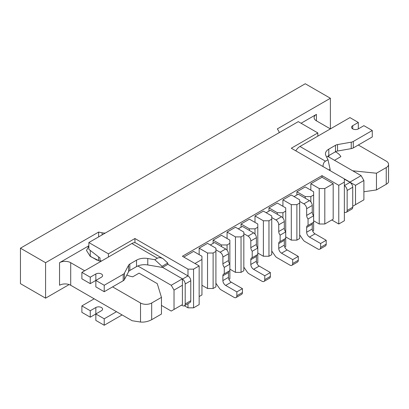 <?xml version="1.0" encoding="UTF-8"?>
<svg xmlns="http://www.w3.org/2000/svg" width="409" height="409" viewBox="0 0 409 409"><rect width="100%" height="100%" fill="white"/><g stroke="black" fill="none" stroke-linecap="round" stroke-linejoin="round"><path stroke-width="0.61" d="M213.115 288.488L215.911 286.878L215.911 251.412L213.115 253.023L213.115 288.488L207.532 288.488L201.949 285.267M213.115 253.023L207.532 253.023L199.157 248.186L207.532 243.35L215.911 248.186L215.911 251.412M241.039 272.368L243.83 270.758L243.83 235.293L241.039 236.903L241.039 272.368L235.456 272.368L229.868 269.148M241.039 236.903L235.456 236.903L227.077 232.067L235.456 227.23L243.83 232.067L243.83 235.293M268.964 256.249L271.755 254.638L271.755 219.168L268.964 220.783L268.964 256.249L263.376 256.249L257.793 253.023M268.964 220.783L263.376 220.783L255.001 215.947L263.376 211.11L271.755 215.947L271.755 219.168M296.883 240.129L299.674 238.513L299.674 203.048L296.883 204.658L296.883 240.129L291.3 240.129L285.717 236.903M296.883 204.658L291.3 204.658L282.921 199.827L291.3 194.991L299.674 199.827L299.674 203.048M228.917 279.367L229.868 278.82L229.868 243.35L227.077 244.965L227.077 250.231M256.842 263.248L257.793 262.696L257.793 227.23L255.001 228.841L255.001 234.112M284.761 247.128L285.717 246.576L285.717 211.11L282.921 212.721L282.921 217.992M312.686 231.003L313.637 230.456L313.637 194.991L310.845 196.601L310.845 201.867M324.807 224.004L333.182 219.173L333.182 183.702L324.807 188.539L324.807 224.004L319.224 224.004L313.637 220.783M181.565 305.094L182.404 305.579A3.947 2.28 -120 0 0 184.377 305.774L189.96 302.553A3.947 2.28 -120 0 0 190.778 300.743L190.778 280.753A3.947 2.28 -120 0 0 187.987 275.917L187.987 269.142L193.569 269.142L193.569 307.834L199.157 304.613L199.157 265.922L182.404 256.249L322.016 175.645L338.77 185.318L344.352 182.092L344.352 178.866L349.935 182.092L361.106 175.645L363.898 180.481L355.523 185.318L355.523 204.664L363.898 199.827L363.898 180.481M193.569 307.834L187.987 307.834L187.987 303.688M184.398 305.763L187.987 307.834M331.786 219.976L338.77 224.004L344.352 220.783L344.352 182.092M317.829 136.146L317.829 132.925L291.3 148.237L344.352 178.866M317.829 132.925L298.279 121.637L88.86 242.547L108.405 253.831L134.934 238.513L134.934 242.742M187.987 269.142L134.934 238.513M193.569 269.142L199.157 265.922M338.77 224.004L338.77 185.318M98.635 256.934L98.635 260.824M88.86 242.547L88.86 249.316L100.031 258.023L100.031 260.277L101.427 261.085M327.686 156.35L361.106 175.645M344.352 179.188L355.523 185.318M161.458 305.416L171.233 311.06L174.024 309.449L174.024 290.104L171.233 285.267L137.813 265.973M174.024 309.449L182.404 304.613L182.404 285.267L174.024 290.104M171.233 285.267L182.404 278.815L162.02 267.051M108.405 257.056L108.405 253.831M182.404 278.815L182.404 285.267M352.732 206.274L355.523 204.664M322.016 175.645L322.016 177.255L333.182 183.702M199.157 296.551L201.949 294.94L201.949 259.475L194.965 263.503M183.799 257.056L193.569 251.412L201.949 256.249L201.949 259.475M199.157 248.186L199.157 254.638M213.115 243.35L213.115 240.129L221.494 235.293L229.868 240.129L229.868 243.35M227.077 232.067L227.077 238.513M241.039 227.23L241.039 224.004L249.413 219.168L257.793 224.004L257.793 227.23M255.001 215.947L255.001 222.394M268.964 211.11L268.964 207.884L277.338 203.048L285.717 207.884L285.717 211.11M282.921 199.827L282.921 206.274M296.883 194.991L296.883 191.765L305.262 186.928L313.637 191.765L313.637 194.991M322.016 177.255L310.845 183.702L310.845 190.154M319.224 224.004L319.224 188.539L310.845 183.702M324.807 188.539L319.224 188.539M291.3 240.129L291.3 204.658M263.376 256.249L263.376 220.783M235.456 272.368L235.456 236.903M207.532 288.488L207.532 253.023M213.115 240.129L221.494 244.965L227.077 244.965M241.039 224.004L249.413 228.841L255.001 228.841M268.964 207.884L277.338 212.721L282.921 212.721M296.883 191.765L305.262 196.601L310.845 196.601M305.262 198.212L305.262 196.601M277.338 214.331L277.338 212.721M249.413 230.456L249.413 228.841M221.494 246.576L221.494 244.965M316.428 120.834L316.428 114.382A7.899 4.56 180 0 0 314.117 117.608A7.899 4.56 180 0 0 316.428 120.834L330.39 128.891L330.39 98.262L277.338 128.891L278.601 130.89A7.899 4.56 180 0 1 279.076 132.45A7.899 4.56 180 0 1 279.061 132.736M316.428 114.382L301.075 123.252M69.136 284.562L45.578 298.161L45.578 262.696L98.635 232.067L98.635 236.903M88.86 245.768L59.54 262.696A7.899 4.56 180 0 1 70.711 262.696L70.711 285.267A7.899 4.56 0 0 0 59.54 285.267L59.54 262.696M97.245 260.282L90.256 256.249L90.256 250.405M45.578 298.161L20.45 283.657L20.45 248.186L305.262 83.753L330.39 98.262M98.635 232.067L102.097 232.793L102.097 234.904M105.292 233.058A7.899 4.56 180 0 1 102.097 232.793M45.578 262.696L20.45 248.186M161.458 297.358L151.688 302.997L151.688 319.7L161.458 314.061L161.458 297.358L157.271 283.652L139.075 273.146L132.746 276.801A17.95 10.363 0 0 1 126.831 275.017M88.86 246.039L86.498 250.482L90.297 256.458L100.65 261.53M151.688 302.997A7.899 4.56 180 0 1 140.517 302.997L112.593 286.878M84.673 270.758L70.711 262.696M70.711 285.267L132.143 320.733L140.517 322.047C144.239 322.384 147.966 321.602 151.688 319.7M334.531 160.302L340.861 156.647A17.95 10.363 0 0 0 335.39 151.8M352.732 170.809L376.469 173.222L376.469 189.924L386.239 184.285L386.239 167.583L376.469 173.222M358.315 145.011L386.239 161.136A7.899 4.56 180 0 1 388.55 164.357A7.899 4.56 180 0 1 386.239 167.583M363.898 191.755L376.469 189.924M388.55 164.357L388.55 181.749C388.514 182.552 387.742 183.396 386.239 184.285M104.218 318.8L104.218 325.247L95.839 320.411L95.839 313.964L104.218 318.8L116.504 311.704M122.087 314.93L104.218 325.247M90.256 317.185L90.256 310.738L81.882 305.901L81.882 312.348L90.256 317.185L101.427 310.738A3.947 2.28 180 0 0 102.582 309.127A3.947 2.28 180 0 0 100.144 307.021A3.947 2.28 180 0 0 95.839 307.512L95.839 313.964M81.882 305.901L94.167 298.81M90.256 310.738L95.839 307.512M104.218 285.267L95.839 280.431L95.839 286.878L104.218 291.714L104.218 285.267L123.206 274.306A4.923 2.843 -0 0 0 124.433 273.12L128.605 265.211A4.923 2.843 180 0 1 129.832 264.03L136.534 260.16A11.365 6.564 180 0 1 147.777 258.503L154.806 259.7L157.353 258.227C158.989 257.348 160.936 257.537 163.206 258.805L167.762 263.023L162.02 266.341L162.02 267.374L147.777 264.955L147.777 258.503M162.577 267.374L167.879 264.311A8.292 4.785 120 0 0 167.762 263.023M157.353 258.227L131.862 243.513L81.882 272.368L90.256 277.205L95.839 273.979A3.947 2.28 -0 0 1 100.144 273.488A3.947 2.28 -0 0 1 102.582 275.594A3.947 2.28 -0 0 1 101.427 277.205L90.256 283.652L90.256 277.205M104.218 291.714L123.206 280.753A4.923 2.843 -0 0 0 124.433 279.572L128.605 271.658A4.923 2.843 180 0 1 129.832 270.477L136.534 266.607A11.365 6.564 180 0 1 147.777 264.955M81.882 272.368L81.882 278.815L90.256 283.652M184.377 305.774A3.947 2.28 -120 0 0 185.195 303.969L185.195 283.974A3.947 2.28 -120 0 0 182.404 279.142L187.987 275.917L167.879 264.311M131.862 243.513A8.292 4.785 -60 0 1 136.008 243.099L163.206 258.805M154.806 259.7L162.02 266.341M326.73 157.235A11.365 6.564 180 0 1 328.79 155.609L335.492 151.739A4.923 2.843 180 0 1 337.543 151.033L351.239 148.625A4.923 2.843 0 0 0 353.289 147.915L372.277 136.954L372.277 130.507L363.898 125.67L358.315 128.891A3.947 2.28 0 0 1 354.01 129.387A3.947 2.28 0 0 1 351.571 127.281A3.947 2.28 0 0 1 352.732 125.67L358.315 122.444L349.935 117.608L299.955 146.463L325.446 161.182L327.992 159.709L325.922 155.655A11.365 6.564 180 0 1 325.462 153.799A11.365 6.564 180 0 1 328.79 149.162L335.492 145.292A4.923 2.843 180 0 1 337.543 144.582L351.239 142.174A4.923 2.843 0 0 0 353.289 141.468L372.277 130.507M330.114 170.323L330.114 169.29L328.938 169.97M352.732 187.25L347.144 190.476A3.947 2.28 60 0 0 344.352 185.64L349.935 182.414A3.947 2.28 60 0 1 352.732 187.25L352.732 207.24A3.947 2.28 60 0 1 351.914 209.05L346.326 212.271A3.947 2.28 60 0 1 344.352 212.077M347.144 190.476L347.144 210.466A3.947 2.28 60 0 1 346.326 212.271M295.809 150.839A8.292 4.785 -60 0 1 299.955 146.463M358.315 122.444L358.315 128.891M323.008 166.545C323.049 163.943 323.862 162.153 325.446 161.182M330.114 169.29L327.992 159.709M285.717 238.355L280.129 241.576L280.129 235.129L285.717 231.908A3.947 2.28 60 0 1 284.321 228.309L284.321 221.586A3.947 2.28 60 0 0 281.525 216.75L270.359 210.303L266.167 212.721M271.755 251.008L275.196 255.978A3.947 2.28 60 0 0 276.873 257.593L289.904 265.114A3.947 2.28 60 0 0 291.878 265.313A3.947 2.28 60 0 0 292.696 263.503L292.696 259.633L281.525 253.186A3.947 2.28 60 0 1 278.733 248.35L278.733 243.565A3.947 2.28 60 0 1 279.551 241.755A3.947 2.28 60 0 1 280.129 241.576M291.878 265.313L297.461 262.087A3.947 2.28 60 0 0 298.279 260.277L298.279 256.412L292.696 259.633M298.279 256.412L287.113 249.96A3.947 2.28 60 0 1 284.321 245.124L284.321 240.339A3.947 2.28 60 0 1 284.695 238.943M280.129 235.129A3.947 2.28 60 0 1 278.733 231.53L278.733 224.812A3.947 2.28 60 0 0 275.942 219.976L271.755 217.557M257.793 254.475L252.21 257.701L252.21 251.249L257.793 248.028A3.947 2.28 60 0 1 256.397 244.429L256.397 237.711A3.947 2.28 60 0 0 253.606 232.874L242.435 226.422L238.248 228.841M243.83 267.128L247.276 272.103A3.947 2.28 60 0 0 248.948 273.713L261.98 281.239A3.947 2.28 60 0 0 263.953 281.433A3.947 2.28 60 0 0 264.771 279.623L264.771 275.753L253.606 269.306A3.947 2.28 60 0 1 250.814 264.47L250.814 259.684A3.947 2.28 60 0 1 251.632 257.88A3.947 2.28 60 0 1 252.21 257.701M263.953 281.433L269.541 278.207A3.947 2.28 60 0 0 270.359 276.402L270.359 272.532L264.771 275.753M270.359 272.532L259.188 266.08A3.947 2.28 60 0 1 256.397 261.244L256.397 256.463A3.947 2.28 60 0 1 256.77 255.063M252.21 251.249A3.947 2.28 60 0 1 250.814 247.655L250.814 240.932A3.947 2.28 60 0 0 248.018 236.095L243.83 233.677M229.868 270.594L224.285 273.82L224.285 267.374L229.868 264.148A3.947 2.28 60 0 1 228.473 260.548L228.473 253.831A3.947 2.28 60 0 0 225.681 248.994L214.51 242.547L210.323 244.965M215.911 283.253L219.352 288.222A3.947 2.28 60 0 0 221.029 289.833L234.06 297.358A3.947 2.28 60 0 0 236.034 297.553A3.947 2.28 60 0 0 236.852 295.743L236.852 291.878L225.681 285.426A3.947 2.28 60 0 1 222.89 280.589L222.89 275.804A3.947 2.28 60 0 1 223.708 273.999A3.947 2.28 60 0 1 224.285 273.82M236.034 297.553L241.617 294.327A3.947 2.28 60 0 0 242.435 292.522L242.435 288.652L236.852 291.878M242.435 288.652L231.264 282.205A3.947 2.28 60 0 1 228.473 277.368L228.473 272.583A3.947 2.28 60 0 1 228.846 271.187M224.285 267.374A3.947 2.28 60 0 1 222.89 263.774L222.89 257.056A3.947 2.28 60 0 0 220.098 252.22L215.911 249.802M313.637 222.235L308.054 225.456L308.054 219.009L313.637 215.783A3.947 2.28 60 0 1 312.241 212.184L312.241 205.466A3.947 2.28 60 0 0 309.449 200.63L298.279 194.183L294.091 196.601M299.674 234.889L303.12 239.858A3.947 2.28 60 0 0 304.797 241.474L317.829 248.994A3.947 2.28 60 0 0 319.802 249.188A3.947 2.28 60 0 0 320.62 247.384L320.62 243.513L309.449 237.067A3.947 2.28 60 0 1 306.658 232.23L306.658 227.445A3.947 2.28 60 0 1 307.476 225.635A3.947 2.28 60 0 1 308.054 225.456M319.802 249.188L325.385 245.967A3.947 2.28 60 0 0 326.203 244.158L326.203 240.287L320.62 243.513M326.203 240.287L315.032 233.841A3.947 2.28 60 0 1 312.241 229.004L312.241 224.219A3.947 2.28 60 0 1 312.614 222.823M308.054 219.009A3.947 2.28 60 0 1 306.658 215.41L306.658 208.692A3.947 2.28 60 0 0 303.867 203.856L299.674 201.438M140.517 302.997L140.517 322.047M328.877 157.036L328.877 155.558M185.195 303.969L190.778 300.743M185.195 283.974L190.778 280.753M95.839 280.431L95.839 273.979M123.206 280.753L123.206 274.306M124.433 279.572L124.433 273.12M128.605 271.658L128.605 265.211M129.832 270.477L129.832 264.03M136.534 266.607L136.534 260.16M352.732 207.24L347.144 210.466M352.732 128.891L352.732 125.67M353.289 147.915L353.289 141.468M328.79 155.609L328.79 149.162M335.492 151.739L335.492 145.292M337.543 151.033L337.543 144.582M351.239 148.625L351.239 142.174M298.279 260.277L292.696 263.503M287.113 249.96L281.525 253.186M278.733 243.565L284.321 240.339M284.321 245.124L278.733 248.35M284.321 228.309L278.733 231.53M284.321 221.586L278.733 224.812M281.525 216.75L275.942 219.976M270.359 276.402L264.771 279.623M259.188 266.08L253.606 269.306M250.814 259.684L256.397 256.463M256.397 261.244L250.814 264.47M256.397 244.429L250.814 247.655M256.397 237.711L250.814 240.932M253.606 232.874L248.018 236.095M242.435 292.522L236.852 295.743M231.264 282.205L225.681 285.426M222.89 275.804L228.473 272.583M228.473 277.368L222.89 280.589M228.473 260.548L222.89 263.774M228.473 253.831L222.89 257.056M225.681 248.994L220.098 252.22M326.203 244.158L320.62 247.384M315.032 233.841L309.449 237.067M306.658 227.445L312.241 224.219M312.241 229.004L306.658 232.23M312.241 212.184L306.658 215.41M312.241 205.466L306.658 208.692M309.449 200.63L303.867 203.856M279.076 132.726L279.076 132.45"/></g></svg>
